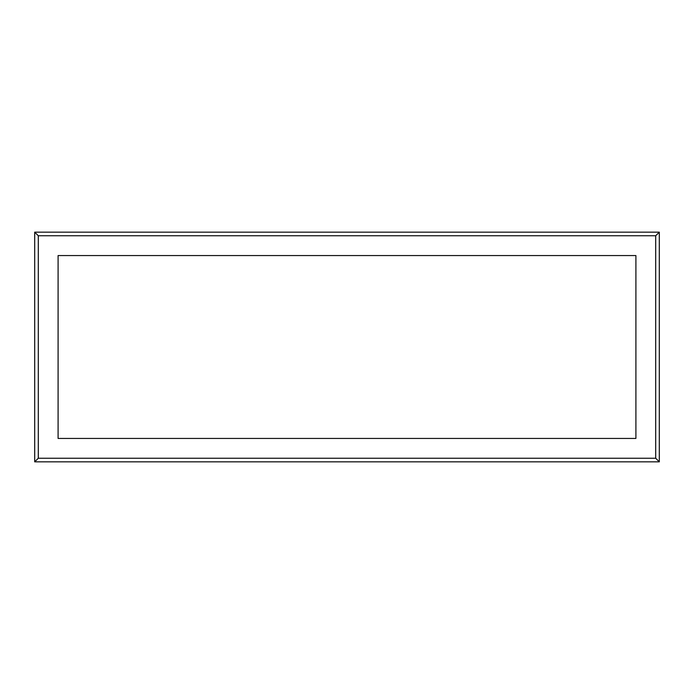 <?xml version="1.0" encoding="UTF-8"?>
<svg xmlns="http://www.w3.org/2000/svg" width="694" height="694" viewBox="0 0 694 694"><rect width="100%" height="100%" fill="white"/><g stroke="black" fill="none" stroke-linecap="round" stroke-linejoin="round"><path stroke-width="1.04" d="M659.3 461.84L655.7 458.24L38.3 458.24L34.7 461.84L659.3 461.84L659.3 232.16L34.7 232.16L34.7 461.84M38.3 458.24L38.3 235.76L34.7 232.16M38.3 235.76L655.7 235.76L655.7 458.24M58.096 438.443L58.096 255.557L635.904 255.557L635.904 438.443L58.096 438.443M655.7 235.76L659.3 232.16"/></g></svg>

